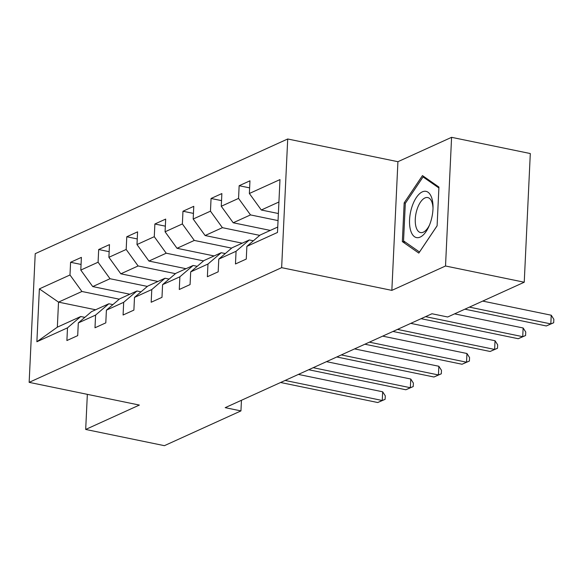 <?xml version="1.0" encoding="UTF-8"?>
<svg xmlns="http://www.w3.org/2000/svg" width="583" height="583" viewBox="0 0 583 583"><rect width="100%" height="100%" fill="white"/><g stroke="black" fill="none" stroke-linecap="round" stroke-linejoin="round"><path stroke-width="0.87" d="M287.711 138.987L35.22 253.678L29.15 382.353L281.64 267.663L287.711 138.987L397.919 161.702L391.849 290.378L445.521 266.001L451.585 137.326L397.919 161.702M451.585 137.326L530.304 153.548L524.241 282.223L445.521 266.001M95.619 309.77L58.519 302.125L57.338 327.165L80.745 316.525L67.497 327.843L66.899 340.538L77.707 335.626L78.304 322.931L95.59 315.082L94.993 327.77L105.8 322.865L106.398 310.171L123.683 302.315L123.086 315.009L133.893 310.105L134.491 297.41L151.784 289.554L151.179 302.249L161.987 297.345L162.584 284.65L179.877 276.794L179.28 289.489L190.08 284.577L190.685 271.889L207.971 264.033L207.373 276.728L218.18 271.816L218.778 259.122L236.064 251.273L235.466 263.968L246.274 259.056L246.871 246.361L277.486 232.457L279.978 179.593L249.364 193.498L249.961 180.81L239.154 185.715L249.626 187.872M67.497 327.843L36.882 341.747L39.374 288.884L69.989 274.979L70.587 262.284L81.059 264.442M239.154 185.715L238.556 198.409L221.27 206.265L221.868 193.571L211.061 198.475L210.463 211.17L193.177 219.026L193.775 206.331L182.967 211.235L182.37 223.93L165.076 231.786L165.681 219.091L154.874 224.003L154.276 236.691L136.983 244.547L137.581 231.852L126.781 236.764L126.176 249.458L108.89 257.307L109.487 244.612L98.68 249.524L98.082 262.219L80.797 270.075L81.394 257.38L70.587 262.284M524.241 282.223L447.7 316.992L431.952 313.749L225.206 407.663L240.947 410.906L241.449 400.281M78.304 322.931L91.553 311.621L108.846 303.765L112.92 304.603M129.841 294.226L92.733 286.581L110.027 278.725L147.361 286.421M108.846 303.765L95.59 315.082M80.797 270.075L92.733 286.581M98.082 262.219L110.027 278.725M106.398 310.171L119.646 298.853L136.939 291.004L141.013 291.843M157.935 281.465L120.827 273.813L138.12 265.965L175.454 273.66M136.939 291.004L123.683 302.315M108.89 257.307L120.827 273.813M126.176 249.458L138.12 265.965M134.491 297.41L147.747 286.093L165.033 278.244L169.106 279.082M186.028 268.705L148.927 261.053L166.213 253.204L203.547 260.9M165.033 278.244L151.784 289.554M136.983 244.547L148.927 261.053M154.276 236.691L166.213 253.204M162.584 284.65L175.84 273.332L193.126 265.476L197.2 266.322M214.121 255.944L177.021 248.292L194.307 240.436L231.648 248.132M193.126 265.476L179.877 276.794M165.076 231.786L177.021 248.292M182.37 223.93L194.307 240.436M190.685 271.889L203.933 260.572L221.219 252.716L225.293 253.554M242.222 243.177L205.114 235.532L222.4 227.676L259.741 235.372M221.219 252.716L207.971 264.033M193.177 219.026L205.114 235.532M210.463 211.17L222.4 227.676M218.778 259.122L232.027 247.811L249.32 239.956L253.394 240.794M270.315 230.416L233.207 222.772L250.501 214.916L278.047 220.593M249.32 239.956L236.064 251.273M221.27 206.265L233.207 222.772M238.556 198.409L250.501 214.916M246.871 246.361L260.12 235.044L277.741 227.042M278.382 213.524L261.301 210.004L278.922 202.002M249.364 193.498L261.301 210.004M87.348 394.348L85.686 429.452L164.406 445.674L240.947 410.906M85.686 429.452L139.359 405.068L29.15 382.353M391.849 290.378L281.64 267.663M80.745 316.525L84.819 317.363M119.267 299.181L81.926 291.485L58.519 302.125L39.374 288.884M57.338 327.165L36.882 341.747M69.989 274.979L81.926 291.485M211.061 198.475L221.533 200.632M182.967 211.235L193.439 213.4M154.874 224.003L165.346 226.16M126.781 236.764L137.253 238.921M98.68 249.524L109.152 251.681M422.464 175.592L404.172 202.862L402.343 241.61L418.813 253.095L437.104 225.825L438.933 187.07L422.464 175.592M405.506 242.266L402.343 241.61M405.462 203.124L404.172 202.862M469.41 307.132L550.818 323.908L546.315 325.955L464.906 309.179M482.702 301.09L551.234 315.214L550.818 323.908L553.682 322.763L546.315 325.955M551.234 315.214L553.85 319.28L553.682 322.763M411.664 207.774A23.604 10.975 -78.4 0 0 413.427 235.78A23.604 10.975 -78.4 0 0 429.059 226.102A23.604 10.975 -78.4 0 0 430.873 221.168A23.604 10.975 -78.4 0 0 433.023 206.87A23.604 10.975 -78.4 0 0 424.759 191.253A23.604 10.975 -78.4 0 0 411.664 207.774M433.009 208.189A17.869 8.308 -78.4 0 0 427.747 197.564A17.869 8.308 -78.4 0 0 416.867 209.989A17.869 8.308 -78.4 0 0 420.532 232.566A17.869 8.308 -78.4 0 0 429.569 224.885M437.104 225.767L419.498 252.016L403.545 240.896L405.316 203.35L423.039 176.926L438.89 187.974M424.941 177.319L423.039 176.926M425.575 316.649L522.725 336.675L518.221 338.716L421.072 318.69M454.609 313.851L523.133 327.981L522.725 336.675L525.589 335.524L518.221 338.716M523.133 327.981L525.757 332.04L525.589 335.524M397.475 329.41L494.632 349.436L490.128 351.476L392.978 331.457M410.775 323.368L495.04 340.742L494.632 349.436L497.496 348.284L490.128 351.476M495.04 340.742L497.663 344.808L497.496 348.284M369.382 342.17L466.538 362.196L462.035 364.244L364.878 344.218M382.674 336.136L466.947 353.502L466.538 362.196L469.402 361.045L462.035 364.244M466.947 353.502L469.563 357.568L469.402 361.045M341.288 354.93L438.438 374.956L433.941 377.004L336.785 356.978M354.581 348.896L438.853 366.262L438.438 374.956L441.309 373.805L433.941 377.004M438.853 366.262L441.469 370.329L441.309 373.805M313.195 367.698L410.345 387.717L405.841 389.765L308.691 369.739M326.487 361.657L410.76 379.023L410.345 387.717L413.216 386.565L405.841 389.765M410.76 379.023L413.376 383.089L413.216 386.565M285.102 380.459L382.251 400.485L377.748 402.525L280.598 382.499M298.394 374.417L382.659 391.791L382.251 400.485L385.115 399.333L377.748 402.525M382.659 391.791L385.283 395.85L385.115 399.333"/></g></svg>
